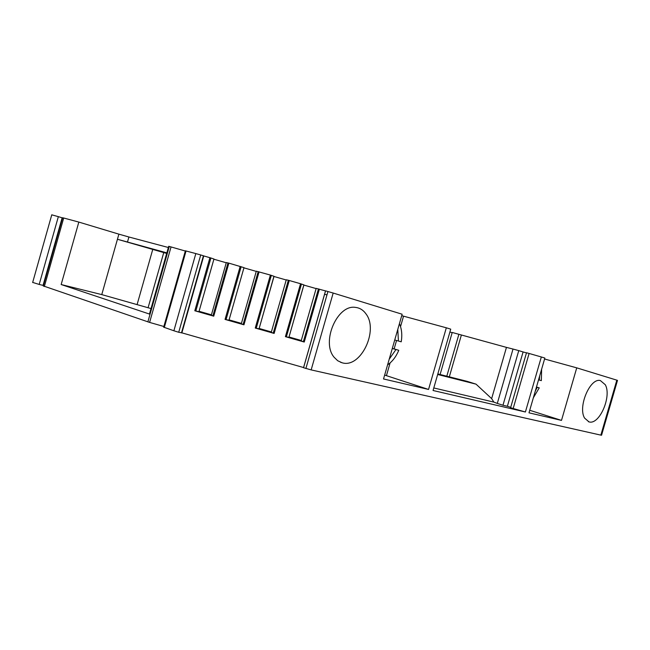 <?xml version="1.0" encoding="UTF-8"?>
<svg xmlns="http://www.w3.org/2000/svg" width="650" height="650" viewBox="0 0 650 650"><rect width="100%" height="100%" fill="white"/><g stroke="black" fill="none" stroke-linecap="round" stroke-linejoin="round"><path stroke-width="0.97" d="M449.898 332.044L452.156 332.662M437.824 373.937L467.114 381.339L476.027 384.15L491.644 398.621L506.456 347.384L452.213 332.467M617.5 380.388L616.826 380.161L600.852 435.126L601.559 435.232L617.5 380.388M541.328 356.972L529.108 353.462L513.175 408.517L525.403 411.994L541.328 356.972L544.854 358.053L528.994 412.831L561.494 420.396L576.737 367.851L616.826 380.161M525.403 411.994L433.054 390.496L450.734 329.152L446.323 327.795L428.553 389.447L383.533 378.966L402.139 314.226L333.174 293.044L325.52 290.851L303.558 367.738L311.155 369.899L600.852 435.126M584.61 418.113L588.965 421.866C599.292 425.417 611.967 396.346 605.28 384.719L600.372 380.567C590.078 377.561 577.639 407.022 584.61 418.113M334.092 357.224L337.699 360.734L342.006 362.741C360.457 368.802 378.991 330.606 365.991 313.901C363.261 310.05 359.759 307.881 355.493 307.401C337.35 304.159 320.97 341.973 334.092 357.224M576.737 367.851L544.578 359.003M561.494 420.396L529.734 410.28M513.175 408.517L510.608 407.696L526.508 352.747L529.108 353.462M510.713 407.347L507.374 406.274L523.087 351.951L526.467 352.877M507.374 406.274L502.97 405.243L518.757 350.618L523.087 351.951M502.97 405.243L497.299 403.423L513.012 349.05L518.757 350.618M497.299 403.423L493.886 402.123L491.644 398.621M513.012 349.05L506.456 347.384M384.654 375.074L428.553 389.447M401.724 315.673L446.323 327.795M326.958 294.938L324.561 294.214M273.959 276.25L259.058 328.786L274.048 276.307L270.376 275.064L255.255 328.039L274.129 333.434L271.261 332.345L286.276 279.784L288.356 280.248L273.236 333.158M270.376 275.064L256.319 271.18L241.312 323.781L243.961 324.813L225.054 319.41L228.979 320.255L243.986 267.637L228.857 263.136L226.314 262.559L211.307 315.209L213.744 316.176L194.805 310.765L198.957 311.683L213.956 259.009L210.909 257.993L195.812 311.033M181.472 332.914L203.426 255.775L200.72 254.954L178.718 332.272L181.87 332.849L203.759 255.929L210.909 257.993M181.87 332.849L303.566 367.543M303.891 284.846L288.925 337.326L303.924 284.895L300.536 283.733L285.407 336.659L304.249 342.038L301.161 340.884L316.184 288.381L325.504 290.908M300.536 283.733L288.356 280.248M303.867 285.074L316.127 288.592M289.023 336.993L301.275 340.494M288.868 337.374L285.407 336.659M273.991 276.486L286.219 279.996M259.155 328.461L271.367 331.955M258.944 328.819L255.255 328.039M244.075 267.889L256.254 271.391M229.239 319.914L241.418 323.391M243.986 267.637L228.979 320.255M213.85 315.794L212.981 315.575M214.102 259.285L226.249 262.771M199.274 311.35L211.421 314.819M213.956 259.009L198.957 311.683M200.72 254.954L195.829 253.581L173.875 330.769L163.67 327.161M178.718 332.272L173.875 330.769M195.829 253.581L185.38 250.811M163.865 326.487L149.606 322.416L171.048 246.935L185.315 251.03M171.048 246.935L168.707 246.285L149.459 314.056L61.165 284.537L101.766 294.604L117.439 239.265L166.839 252.858M149.606 322.416L43.363 285.943M44.346 286.496L63.7 218.01L78.829 222.081L61.165 284.537M127.457 242.117L128.911 236.998L168.358 247.504M128.911 236.998L118.893 234.154L117.439 239.265L166.676 253.427M78.829 222.081L118.893 234.154M63.7 218.01L62.619 217.783M43.477 285.537L43.054 285.382L62.148 217.807L62.579 217.921M62.148 217.807L58.346 216.661L39.195 284.44L43.054 285.382M51.764 214.825L58.346 216.661M32.679 282.417L39.195 284.44M476.027 384.15L437.669 374.489M493.886 402.123L433.794 387.952M101.766 294.604L151.011 308.571M137.069 304.688L152.758 249.405M148.127 307.596L163.735 252.623M536.461 387.018L539.248 387.855L536.445 387.091M535.242 391.243L537.209 387.311M541.629 369.192L541.336 380.64L538.541 379.86M539.248 387.855L533.349 397.767M539.736 375.716L539.305 380.079M392.332 348.351L398.783 350.301L392.291 348.498M389.212 359.198L395.964 349.546M399.417 323.7C401.749 328.892 402.35 334.929 401.229 341.811L394.737 339.974M398.783 350.301C396.077 356.744 392.34 361.603 387.587 364.861M397.792 329.363L398.409 341.031M458.884 334.311L446.802 376.204M461.378 335.026L449.321 376.846M311.155 369.899L333.174 293.044M386.449 375.635L390.098 362.936M394.136 348.896L396.549 340.494M400.538 326.617L403.536 316.176M327.949 291.501L305.89 368.526M325.52 290.851L303.517 367.705M259.082 271.822L243.961 324.813M240.167 266.386L225.054 319.41M228.857 263.136L213.744 316.176M209.909 257.692L194.805 310.765M319.386 289.144L304.249 342.038M289.258 280.491L274.129 333.434M303.339 341.754L318.467 288.892M301.47 284.017L286.349 336.903M271.334 275.356L256.222 328.291M258.196 271.578L243.084 324.537M241.15 266.687L226.037 319.67M227.988 262.901L212.883 315.908L227.996 262.901M164.296 327.502L186.054 250.957M169.301 246.439L147.875 321.888M452.221 332.459L440.099 374.514M325.569 290.859L303.558 367.738M185.388 250.778L163.646 327.251M62.636 217.734L43.314 286.114M51.773 214.784L32.646 282.531M588.372 421.679L588.965 421.866M340.486 362.237L342.006 362.741"/></g></svg>
